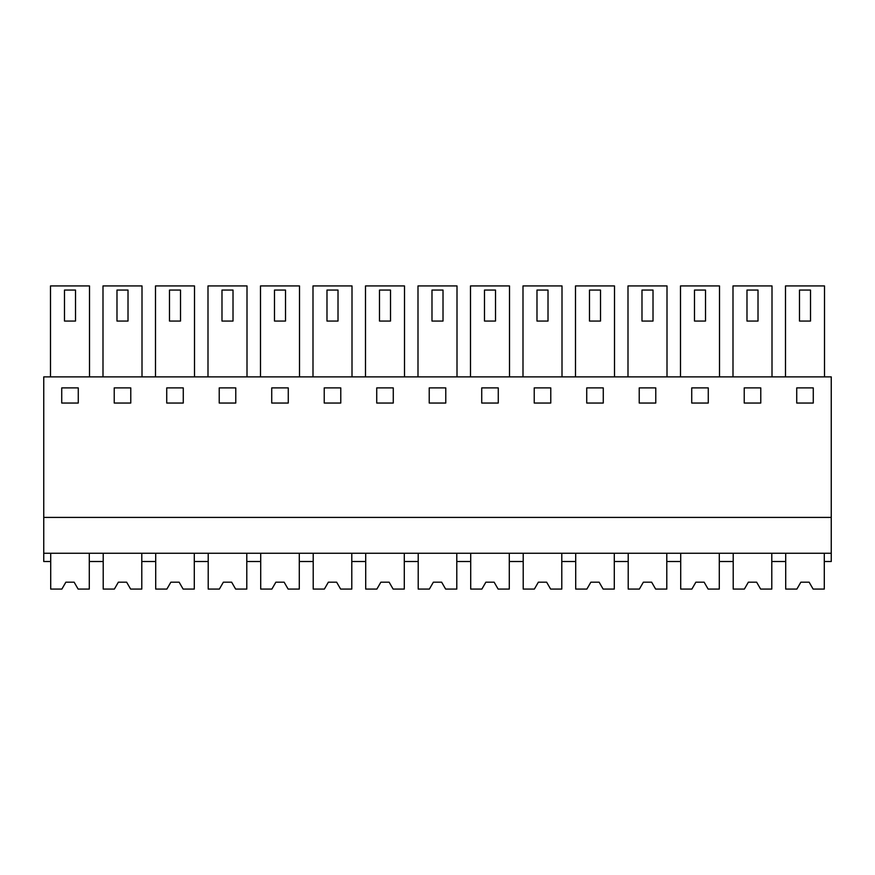 <?xml version="1.0" encoding="UTF-8"?>
<svg xmlns="http://www.w3.org/2000/svg" width="875" height="875" viewBox="0 0 875 875"><rect width="100%" height="100%" fill="white"/><g stroke="black" fill="none" stroke-linecap="round" stroke-linejoin="round"><path stroke-width="1.31" d="M43.75 553.252L43.75 561.52L50.706 561.52L50.706 553.252L50.706 589.072L61.884 589.072L65.866 582.181L74.134 582.181L78.116 589.072L89.294 589.072L89.294 553.252L89.294 561.52L103.206 561.52L103.206 553.252L103.206 589.072L114.384 589.072L118.366 582.181L126.634 582.181L130.616 589.072L141.794 589.072L141.794 553.252L141.794 561.52L155.706 561.52L155.706 553.252L155.706 589.072L166.884 589.072L170.866 582.181L179.134 582.181L183.116 589.072L194.294 589.072L194.294 553.252L194.294 561.52L208.206 561.52L208.206 553.252L208.206 589.072L219.384 589.072L223.366 582.181L231.634 582.181L235.616 589.072L246.794 589.072L246.794 553.252L246.794 561.52L260.706 561.52L260.706 553.252L260.706 589.072L271.884 589.072L275.866 582.181L284.134 582.181L288.116 589.072L299.294 589.072L299.294 553.252L299.294 561.52L313.206 561.52L313.206 553.252L313.206 589.072L324.384 589.072L328.366 582.181L336.634 582.181L340.616 589.072L351.794 589.072L351.794 553.252L351.794 561.52L365.706 561.52L365.706 553.252L365.706 589.072L376.884 589.072L380.866 582.181L389.134 582.181L393.116 589.072L404.294 589.072L404.294 553.252L404.294 561.52L418.206 561.52L418.206 553.252L418.206 589.072L429.384 589.072L433.366 582.181L441.634 582.181L445.616 589.072L456.794 589.072L456.794 553.252L456.794 561.52L470.706 561.52L470.706 553.252L470.706 589.072L481.884 589.072L485.866 582.181L494.134 582.181L498.116 589.072L509.294 589.072L509.294 553.252L509.294 561.52L523.206 561.52L523.206 553.252L523.206 589.072L534.384 589.072L538.366 582.181L546.634 582.181L550.616 589.072L561.794 589.072L561.794 553.252L561.794 561.52L575.706 561.52L575.706 553.252L575.706 589.072L586.884 589.072L590.866 582.181L599.134 582.181L603.116 589.072L614.294 589.072L614.294 553.252L614.294 561.52L628.206 561.52L628.206 553.252L628.206 589.072L639.384 589.072L643.366 582.181L651.634 582.181L655.616 589.072L666.794 589.072L666.794 553.252L666.794 561.52L680.706 561.52L680.706 553.252L680.706 589.072L691.884 589.072L695.866 582.181L704.134 582.181L708.116 589.072L719.294 589.072L719.294 553.252L719.294 561.52L733.206 561.52L733.206 553.252L733.206 589.072L744.384 589.072L748.366 582.181L756.634 582.181L760.616 589.072L771.794 589.072L771.794 553.252L771.794 561.52L785.706 561.52L785.706 553.252L785.706 589.072L796.884 589.072L800.866 582.181L809.134 582.181L813.116 589.072L824.294 589.072L824.294 553.252L824.294 561.52L831.25 561.52L831.25 553.252L43.75 553.252L43.75 376.873L831.25 376.873L831.25 553.252M43.75 517.42L831.25 517.42M61.731 403.047L78.269 403.047L78.269 387.898L61.731 387.898L61.731 403.047M586.731 387.898L586.731 403.047L603.269 403.047L603.269 387.898L586.731 387.898M550.769 403.047L550.769 387.898L534.231 387.898L534.231 403.047L550.769 403.047M691.731 387.898L691.731 403.047L708.269 403.047L708.269 387.898L691.731 387.898M655.769 403.047L655.769 387.898L639.231 387.898L639.231 403.047L655.769 403.047M235.769 387.898L219.231 387.898L219.231 403.047L235.769 403.047L235.769 387.898M271.731 403.047L288.269 403.047L288.269 387.898L271.731 387.898L271.731 403.047M130.769 387.898L114.231 387.898L114.231 403.047L130.769 403.047L130.769 387.898M183.269 387.898L166.731 387.898L166.731 403.047L183.269 403.047L183.269 387.898M429.231 403.047L445.769 403.047L445.769 387.898L429.231 387.898L429.231 403.047M498.269 387.898L481.731 387.898L481.731 403.047L498.269 403.047L498.269 387.898M324.231 403.047L340.769 403.047L340.769 387.898L324.231 387.898L324.231 403.047M393.269 387.898L376.731 387.898L376.731 403.047L393.269 403.047L393.269 387.898M760.769 387.898L744.231 387.898L744.231 403.047L760.769 403.047L760.769 387.898M796.731 403.047L813.269 403.047L813.269 387.898L796.731 387.898L796.731 403.047M89.502 376.873L89.502 285.928L50.498 285.928L50.498 376.873M614.502 376.873L614.502 285.928L575.498 285.928L575.498 376.873M562.002 376.873L562.002 285.928L522.998 285.928L522.998 376.873M680.498 376.873L680.498 285.928L719.502 285.928L719.502 376.873M627.998 376.873L627.998 285.928L667.002 285.928L667.002 376.873M207.998 376.873L207.998 285.928L247.002 285.928L247.002 376.873M260.498 376.873L260.498 285.928L299.502 285.928L299.502 376.873M102.998 376.873L102.998 285.928L142.002 285.928L142.002 376.873M155.498 376.873L155.498 285.928L194.502 285.928L194.502 376.873M417.998 376.873L417.998 285.928L457.002 285.928L457.002 376.873M470.498 376.873L470.498 285.928L509.502 285.928L509.502 376.873M312.998 376.873L312.998 285.928L352.002 285.928L352.002 376.873M365.498 376.873L365.498 285.928L404.502 285.928L404.502 376.873M732.998 376.873L732.998 285.928L772.002 285.928L772.002 376.873M785.498 376.873L785.498 285.928L824.502 285.928L824.502 376.873M75.513 321.059L64.487 321.059L64.487 290.062L75.513 290.062L75.513 321.059M600.512 321.059L589.488 321.059L589.488 290.062L600.512 290.062L600.512 321.059M548.013 321.059L536.987 321.059L536.987 290.062L548.013 290.062L548.013 321.059M705.512 321.059L694.488 321.059L694.488 290.062L705.512 290.062L705.512 321.059M653.012 321.059L641.988 321.059L641.988 290.062L653.012 290.062L653.012 321.059M233.012 321.059L221.988 321.059L221.988 290.062L233.012 290.062L233.012 321.059M285.513 321.059L274.488 321.059L274.488 290.062L285.513 290.062L285.513 321.059M128.013 321.059L116.987 321.059L116.987 290.062L128.013 290.062L128.013 321.059M180.512 321.059L169.488 321.059L169.488 290.062L180.512 290.062L180.512 321.059M443.013 321.059L431.987 321.059L431.987 290.062L443.013 290.062L443.013 321.059M495.513 321.059L484.487 321.059L484.487 290.062L495.513 290.062L495.513 321.059M338.013 321.059L326.987 321.059L326.987 290.062L338.013 290.062L338.013 321.059M390.513 321.059L379.487 321.059L379.487 290.062L390.513 290.062L390.513 321.059M758.012 321.059L746.988 321.059L746.988 290.062L758.012 290.062L758.012 321.059M810.512 321.059L799.488 321.059L799.488 290.062L810.512 290.062L810.512 321.059M78.116 589.072L76.169 585.703M61.884 589.072L63.831 585.703M130.616 589.072L128.669 585.703M114.384 589.072L116.331 585.703M183.116 589.072L181.169 585.703M166.884 589.072L168.831 585.703M235.616 589.072L233.669 585.703M219.384 589.072L221.331 585.703M288.116 589.072L286.169 585.703M271.884 589.072L273.831 585.703M340.616 589.072L338.669 585.703M324.384 589.072L326.331 585.703M393.116 589.072L391.169 585.703M376.884 589.072L378.831 585.703M445.616 589.072L443.669 585.703M429.384 589.072L431.331 585.703M498.116 589.072L496.169 585.703M481.884 589.072L483.831 585.703M550.616 589.072L548.669 585.703M534.384 589.072L536.331 585.703M603.116 589.072L601.169 585.703M586.884 589.072L588.831 585.703M655.616 589.072L653.669 585.703M639.384 589.072L641.331 585.703M708.116 589.072L706.169 585.703M691.884 589.072L693.831 585.703M760.616 589.072L758.669 585.703M744.384 589.072L746.331 585.703M813.116 589.072L811.169 585.703M796.884 589.072L798.831 585.703"/></g></svg>
